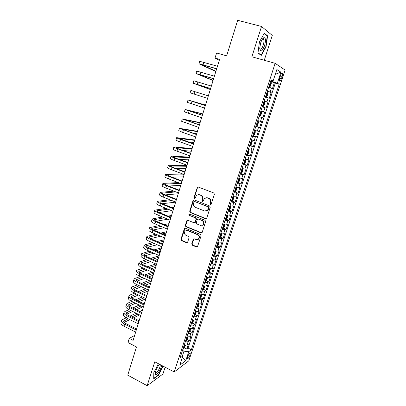 <?xml version="1.0" encoding="UTF-8"?>
<svg xmlns="http://www.w3.org/2000/svg" width="406" height="406" viewBox="0 0 406 406"><rect width="100%" height="100%" fill="white"/><g stroke="black" fill="none" stroke-linecap="round" stroke-linejoin="round"><path stroke-width="0.61" d="M210.409 204.573L211.227 204.162L214.404 194.261L213.83 192.987L198.265 187.029L197.423 187.171L194.043 197.433L194.438 198.311L195.032 198.209L196.56 195.215L199.29 194.743L200.574 195.24C202.183 196.068 202.787 197.412 202.386 199.27L201.985 200.544L202.381 201.427L202.995 201.315L204.477 198.361L207.293 197.849L208.593 198.356C210.222 199.189 210.831 200.539 210.42 202.411L210.014 203.685L210.409 204.573M206.192 197.666L208.973 198.311C210.597 199.143 211.206 200.493 210.795 202.361L210.389 203.634L210.902 204.553M198.113 186.983L197.519 187.602L194.444 197.392L194.91 198.29M198.26 194.56L200.97 195.205C202.574 196.027 203.178 197.367 202.777 199.224L202.371 200.498L202.858 201.406M190.018 355.057L190.236 353.347C189.541 353.083 188.668 354.255 187.608 356.854L187.394 358.559C188.095 358.813 188.968 357.645 190.018 355.057M191.713 243.92L192.266 245.173L196.529 246.99L197.453 246.812L201.092 235.779L200.528 234.516L185.334 228.197L184.471 228.35L180.903 239.322L181.452 240.57L186.527 242.727L187.643 242.189L189.079 237.657L188.526 236.404L185.994 235.338C184.222 234.135 183.954 232.668 185.177 230.943L187.511 230.527L197.504 234.693C199.27 235.866 199.569 237.322 198.407 239.063L195.961 239.535L194.291 238.829L193.388 239.002L191.713 243.92L192.114 243.798L192.667 245.057L197.301 246.934M264.26 60.266L272.279 35.444L261.54 26.471L237.662 20.3L226.649 55.85L216.581 52.978L215.023 58.068L219.57 59.383L133.107 340.375L129.24 338.386L127.971 342.537L136.482 346.947L127.743 375.169L147.155 385.7L162.913 374.038L165.115 367.212M261.54 26.471L251.882 56.789L275.156 63.326L174.22 371.967L154.762 361.807L147.155 385.7M205.588 218.712L206.745 218.144L210.237 207.248L209.669 205.979L194.22 199.904L193.368 200.051L193.083 200.488L189.698 211.277L190.257 212.531L205.588 218.712L206.268 218.697M205.639 221.585L202.183 232.369L201.036 232.922L185.831 226.619L185.278 225.371L186.968 220.402L187.831 220.25L193.982 222.767L195.119 222.204L196.083 219.154L195.525 217.895L189.105 215.292L188.902 214.124L189.506 214.023L205.076 220.321L205.639 221.585M184.481 347.84L186.785 348.993L188.399 344.075L187.009 345.044L188.095 341.74L185.283 341.882M187.156 339.639L189.48 340.791L191.109 335.843L189.729 336.767L190.82 333.443L188.014 333.549M189.846 331.387L192.195 332.534L193.835 327.561L192.464 328.439L193.566 325.094L190.759 325.165M192.551 323.085L194.931 324.232L196.575 319.223L195.22 320.06L196.326 316.69L193.52 316.731M195.271 314.731L197.676 315.873L199.336 310.834L197.991 311.625L199.102 308.235L196.301 308.24M198.006 306.327L200.442 307.464L202.112 302.394L200.777 303.14L201.899 299.729L199.102 299.694M200.762 297.867L203.228 299.004L204.908 293.898L203.584 294.599L204.71 291.168L201.919 291.097M203.533 289.356L206.03 290.488L207.72 285.352L206.405 286.002L207.542 282.551L204.751 282.444M206.319 280.79L208.846 281.916L210.547 276.75L209.247 277.354L210.389 273.877L207.603 273.735M209.12 272.167L211.683 273.294L213.394 268.097L212.11 268.65L213.257 265.154L210.475 264.971M211.942 263.494L214.541 264.616L216.261 259.383L214.987 259.891L216.144 256.369L213.363 256.145M214.779 254.76L217.413 255.881L219.144 250.614L217.885 251.07L219.047 247.528L216.271 247.269M217.631 245.975L220.306 247.092L222.046 241.793L220.798 242.199L221.97 238.632L219.199 238.332M220.504 237.129L223.214 238.246L224.97 232.912L223.736 233.267L224.914 229.679L222.143 229.339M223.391 228.228L226.142 229.344L227.908 223.975L226.685 224.279L227.873 220.666L225.107 220.285M226.299 219.27L229.091 220.382L230.867 214.977L229.659 215.231L230.857 211.597L228.091 211.176M229.223 210.252L232.059 211.364L233.846 205.923L232.653 206.126L233.856 202.462L231.095 202M232.161 201.178L235.044 202.284L236.845 196.808L235.663 196.956L236.876 193.271L234.12 192.769M235.12 192.043L238.048 193.149L239.86 187.638L238.698 187.729L239.916 184.019L237.165 183.476M238.094 182.847L241.073 183.948L242.9 178.401L241.748 178.442L242.976 174.707L240.23 174.118M240.428 173.509L244.118 174.692L245.955 169.109L244.818 169.094L246.051 165.333L243.311 164.699M243.808 164.171L247.183 165.374L249.035 159.756L247.914 159.68L249.152 155.899L246.417 155.219M246.584 154.711L250.269 155.995L252.131 150.337L251.025 150.205L252.273 146.399L249.543 145.673M249.67 145.287L253.38 146.551L255.252 140.857L254.156 140.669L255.42 136.832L252.689 136.066M252.776 135.802L256.506 137.045L258.389 131.311L257.313 131.067L258.581 127.205L255.861 126.393M255.907 126.251L259.652 127.479L261.55 121.704L260.49 121.399L261.763 117.512L259.048 116.654L262.819 117.847L264.732 112.036L260.951 110.843M260.972 110.777L263.687 111.665L264.971 107.757L266.011 108.148L267.935 102.297L264.133 101.124M264.199 100.932L266.904 101.87L268.199 97.932L269.224 98.384L271.162 92.492L267.442 91.015M267.336 91.34L271.162 92.492M280.571 75.455L279.846 77.658C279.369 79.195 279.242 80.312 279.47 81.007C279.978 81.601 280.647 80.814 281.465 78.637L282.185 76.46C282.662 74.922 282.789 73.796 282.566 73.085C282.058 72.486 281.394 73.273 280.571 75.455M275.156 63.326L285.108 70.06L188.815 360.812L174.22 371.967M186.785 348.993L188.054 348.089L191.378 349.754L279.196 84.265L277.339 83.225L270.726 80.997M191.378 349.754L188.744 351.672L185.765 360.695L179.792 365.207L182.822 355.976L179.995 358.031L271.137 79.749L273.142 80.875L276.862 69.543L280.977 72.197L277.339 83.225M188.054 348.089L275.309 83.123L274.405 82.621L272.456 88.554L268.752 87.031M266.904 101.87L267.935 102.297M263.687 111.665L264.732 112.036M262.819 117.847L261.763 117.512M259.652 127.479L258.581 127.205M256.506 137.045L255.42 136.832M253.38 146.551L252.273 146.399M250.269 155.995L249.152 155.899M247.183 165.374L246.051 165.333M244.118 174.692L242.976 174.707M241.073 183.948L239.916 184.019M238.048 193.149L236.876 193.271M235.044 202.284L233.856 202.462M232.059 211.364L230.857 211.597M229.091 220.382L227.873 220.666M226.142 229.344L224.914 229.679M223.214 238.246L221.97 238.632M220.306 247.092L219.047 247.528M217.413 255.881L216.144 256.369M214.541 264.616L213.257 265.154M211.683 273.294L210.389 273.877M208.846 281.916L207.542 282.551M206.03 290.488L204.71 291.168M203.228 299.004L201.899 299.729M200.442 307.464L199.102 308.235M197.676 315.873L196.326 316.69M194.931 324.232L193.566 325.094M192.195 332.534L190.82 333.443M189.48 340.791L188.095 341.74M182.563 355.544L183.999 351.165L182.492 350.408M272.492 81.515L272.725 80.799M134.614 335.473L129.24 338.386M215.023 58.068L219.296 60.271M270.563 81.494L274.405 82.621M275.309 83.123L279.196 84.265M270.898 80.469L273.142 80.875M268.199 97.932L265.494 96.973M264.971 107.757L262.261 106.844M257.769 120.557L260.49 121.399M254.587 130.27L257.313 131.067M251.431 139.918L254.156 140.669M248.289 149.499L251.025 150.205M245.173 159.02L247.914 159.68M242.077 168.475L244.818 169.094M239.002 177.869L241.748 178.442M235.942 187.202L238.698 187.729M232.907 196.468L235.663 196.956M229.892 205.68L232.653 206.126M225.335 219.585L225.995 219.6L226.969 218.545L227.857 215.835L227.482 215.063L226.893 214.835L229.659 215.231M223.919 223.914L226.685 224.279M220.96 232.942L223.736 233.267M218.022 241.915L220.798 242.199M215.104 250.827L217.885 251.07M212.206 259.683L214.987 259.891M209.323 268.483L212.11 268.65M206.461 277.222L209.247 277.354M203.614 285.91L206.405 286.002M200.853 294.558L203.584 294.599M197.981 303.12L200.777 303.14M195.19 311.641L197.991 311.625M192.414 320.111L195.22 320.06M189.658 328.525L192.464 328.439M186.917 336.889L189.729 336.767M182.822 355.976L181.431 353.641M184.197 345.196L187.009 345.044M183.999 351.165L188.744 351.672M275.309 74.283L280.977 72.197M185.765 360.695L182.401 357.25M259.439 41.95L257.967 53.12L261.312 55.358L266.042 46.817L267.584 35.85L264.336 33.221L259.439 41.95M158.416 363.715L153.828 372.637L153.732 378.762L158.467 375.296L163.121 366.171M263.154 38.646L263.225 38.113M266.691 35.616L267.584 35.85M265.737 46.736L266.042 46.817M158.167 375.139L158.467 375.296M194.022 199.853L193.484 200.442L190.104 211.216L190.663 212.465L205.974 218.636M208.699 207.786L208.298 206.903L194.753 201.559L194.154 201.665L193.535 203.299C193.144 205.142 193.738 206.476 195.332 207.309L204.563 210.988L207.451 210.435L208.699 207.786L209.08 207.73L208.679 206.842L208.298 206.903M194.672 201.533L208.679 206.842M206.223 211.105L207.831 210.374L208.648 209.07L208.268 209.131M209.08 207.73L208.648 209.07M187.572 220.189L185.689 225.284L186.242 226.533L201.762 232.892M194.667 222.747L195.514 222.123L196.479 219.078L195.92 217.824L189.105 215.292M189.399 213.987L189.511 215.221M200.422 225.406L202.853 224.939C204.071 223.173 203.782 221.696 201.98 220.519L198.417 219.073L197.275 219.636L196.306 222.691L196.864 223.95L200.422 225.406M201.975 225.467L203.239 224.848C204.457 223.087 204.167 221.615 202.371 220.438L201.98 220.519M198.138 219.007L202.371 220.438M193.951 238.764L192.114 243.798M197.636 239.565L198.798 238.951C199.96 237.211 199.661 235.759 197.9 234.592L197.504 234.693M186.369 230.369L187.917 230.43L197.9 234.592M185.055 228.131L181.315 239.215L181.863 240.459L187.267 242.681M268.868 86.671L269.503 86.859L270.386 86.158L271.365 83.179L271.132 81.885L270.523 81.621M269.503 86.859L268.889 86.605M269.508 84.712L269.797 84.829L270.264 83.687L269.899 83.519M198.925 63.691L199.65 61.296L217.469 66.208M215.83 71.542L198.91 63.742L216.702 68.705M216.657 68.853L201.28 64.503L215.916 71.258M215.87 68.619L216.621 68.974M264.519 45.782C265.905 40.636 265.742 37.91 264.037 37.601C262.839 38.088 261.718 39.874 260.667 42.945L259.728 48.289C260.434 52.613 262.027 51.775 264.519 45.782M259.728 48.446L259.87 48.806C260.83 49.847 261.941 48.649 263.215 45.218C263.986 42.63 264.123 40.712 263.636 39.458L262.834 39.022L262.225 39.407M264.144 33.561L267.25 36.068L265.757 46.695L261.175 54.967L258.003 52.841M260.424 54.759L261.175 54.967M159.604 364.334C157.249 366.994 155.787 369.973 155.224 373.276L155.62 374.697C156.939 375.723 161.268 368.958 161.613 365.385M155.331 372.495L155.605 372.972C156.899 373.972 161.086 366.248 160.055 364.791L159.314 364.629M162.897 366.055L158.315 375.027L153.737 378.377M265.625 96.567L266.255 96.76L267.148 96.029L268.117 93.075L267.879 91.817L267.265 91.573M266.255 96.76L265.641 96.526M266.255 94.644L266.544 94.75L267.016 93.624L266.646 93.456M262.408 106.397L263.032 106.595L263.936 105.834L264.895 102.901L264.641 101.683L264.027 101.459M263.032 106.595L262.413 106.377M263.027 104.509L263.316 104.611L263.788 103.489L263.413 103.332M259.211 116.162L259.835 116.36L260.738 115.573L261.692 112.66L261.434 111.483L260.809 111.28M260.49 113.228L260.2 113.137L260.581 113.289L260.109 114.401L259.815 114.309M256.029 125.88L256.653 126.063L257.566 125.251L258.515 122.353L258.241 121.216L257.617 121.029M258.241 121.216L257.617 121.018M256.628 124.038L256.922 124.124L257.399 123.023L257.013 122.876M195.986 73.461L196.707 71.06L214.404 76.171M213.054 80.555L195.976 73.491L213.642 78.652M213.612 78.749L198.336 74.247L213.114 80.363M193.063 83.159L193.784 80.764L211.359 86.067M210.298 89.513L193.058 83.179L210.602 88.528M210.587 88.579L195.413 83.93L210.328 89.411M190.16 92.801L207.562 98.404L190.16 92.801L190.886 90.401L208.334 95.897M205.517 105.052L187.998 99.977L205.329 105.656M187.998 99.988L187.283 102.358L204.583 108.087M205.34 105.626L190.343 100.724L205.497 105.113M252.867 135.533L253.496 135.695L254.415 134.858L255.359 131.986L255.069 130.889L254.445 130.717M255.069 130.889L254.455 130.681M253.755 133.787L253.471 133.691L253.755 133.787L254.232 132.696L253.841 132.549M202.807 113.863L185.136 109.488L202.345 115.355M185.131 109.513L184.425 111.853L201.604 117.77M202.371 115.279L187.47 110.229L202.761 114.015M249.726 145.125L250.36 145.267L251.284 144.404L252.222 141.547L251.923 140.491L251.294 140.339M251.923 140.491L251.309 140.283M250.989 142.232L250.695 142.156L250.989 142.232M250.319 143.308L250.614 143.384L251.091 142.298M200.112 122.617L182.289 118.938L199.382 124.987M182.279 118.978L181.583 121.287L198.646 127.388M199.422 124.865L184.618 119.674L200.041 122.856M246.604 154.65L247.244 154.777L248.173 153.889L249.101 151.052L248.797 150.032L248.162 149.895M248.797 150.032L248.188 149.819M247.198 152.844L247.487 152.915L247.97 151.839L247.569 151.702M197.438 131.316L179.462 128.326L196.438 134.553M179.447 128.382L178.762 130.661L182.649 132.386L195.707 136.939M196.489 134.386L181.786 129.062L197.336 131.645M193.373 133.305L196.661 133.833M243.504 164.11L244.148 164.222L245.082 163.308L246.011 160.487L245.691 159.507L245.051 159.385M245.691 159.507L245.082 159.294M244.092 162.319L244.387 162.38L244.869 161.314L244.463 161.182M194.773 139.969L176.656 137.649C176.529 137.883 177.813 138.487 180.508 139.456L193.515 144.059M176.635 137.725L175.955 139.974C175.828 140.222 177.107 140.831 179.797 141.806L192.784 146.429M193.581 143.846L178.97 138.385L194.647 140.38M187.79 141.801L193.977 142.552M242.615 168.942L241.098 173.58L242.017 172.667L242.935 169.865L242.605 168.921L241.966 168.82M242.605 168.921L242.001 168.703M241.012 171.728L241.306 171.784L241.793 170.728L241.382 170.601M192.129 148.56L173.864 146.916C173.722 147.2 174.996 147.84 177.676 148.829L190.607 153.504M173.839 147.008L173.169 149.225C173.027 149.525 174.291 150.169 176.97 151.159L189.886 155.853M190.688 153.245L178.716 148.921L176.174 147.647L191.977 149.058M183.167 150.53L191.312 151.22M237.368 182.847L238.017 182.923L238.967 181.964L239.88 179.178L239.54 178.27L238.895 178.183M239.54 178.27L238.941 178.051M237.952 181.076L238.246 181.127L238.733 180.076L238.317 179.959M189.5 157.107L171.093 156.127C170.936 156.462 172.19 157.132 174.854 158.137L187.724 162.882M171.063 156.229L170.403 158.416C170.241 158.766 171.494 159.446 174.154 160.456L187.004 165.217M187.816 162.583L175.91 158.193L173.392 156.848L189.323 157.69M179.092 159.365L188.658 159.837M234.333 192.119L234.983 192.18L235.937 191.196L236.845 188.435L236.505 187.582L235.85 187.491M235.008 192.16L236.505 187.582L235.901 187.339M234.907 190.363L235.206 190.409L235.693 189.363L235.272 189.252M186.887 165.602L168.338 165.272C168.165 165.658 169.409 166.364 172.058 167.384L184.857 172.2M168.302 165.389L167.653 167.551C167.48 167.947 168.713 168.663 171.362 169.688L184.141 174.519M184.963 171.855L173.118 167.404C171.347 166.724 170.52 166.252 170.632 165.993L186.684 166.267M175.356 168.246L186.024 168.404M231.313 201.335L231.968 201.381L232.927 200.371L233.831 197.626L233.47 196.788L232.821 196.737M233.47 196.788L232.877 196.565M231.887 199.59L232.181 199.63L232.674 198.59L232.247 198.488M182.913 174.057L165.602 174.362C165.415 174.798 166.643 175.534 169.277 176.574L182.005 181.457M165.562 174.494L164.917 176.625C164.729 177.072 165.952 177.818 168.581 178.863L181.299 183.761M182.127 181.071L170.342 176.554C168.581 175.864 167.764 175.372 167.886 175.077L184.06 174.793M171.86 177.138L183.405 176.915M228.314 210.491L228.974 210.521L229.938 209.486L230.831 206.761L230.466 205.959L229.811 205.918M230.466 205.959L229.877 205.73M228.882 208.755L229.182 208.791L229.674 207.76L229.243 207.659M178.234 182.578L162.882 183.39C162.684 183.877 163.892 184.649 166.511 185.704L179.178 190.653M162.836 183.537L162.202 185.643C161.999 186.136 163.207 186.917 165.826 187.978L178.473 192.941M179.31 190.226L167.587 185.649C165.836 184.943 165.029 184.431 165.161 184.106L180.157 183.324M168.531 186.019L180.802 185.375M227.482 215.063L226.822 215.043M225.903 217.86L226.69 216.865L226.259 216.774M173.935 191.16L160.177 192.368C159.964 192.896 161.162 193.703 163.765 194.773L176.366 199.793M160.131 192.525L159.507 194.601C159.289 195.144 160.482 195.956 163.085 197.032L175.666 202.066M176.508 199.321L164.851 194.682C163.11 193.966 162.309 193.434 162.451 193.078L175.864 191.921M165.333 194.875L178.214 193.789M222.376 228.619L223.041 228.619L224.016 227.538L224.899 224.848L224.518 224.117L223.853 224.112M224.518 224.117L224.203 223.99M222.94 226.908L223.731 225.914L223.295 225.827M169.926 199.772L157.492 201.285C157.264 201.863 158.447 202.695 161.04 203.787L173.575 208.867M157.442 201.452L156.828 203.502C156.594 204.091 157.772 204.934 160.36 206.03L172.875 211.13M173.727 208.359L162.131 203.66C160.4 202.934 159.609 202.376 159.761 201.99L171.855 200.544M162.227 203.7L175.641 202.147M176.585 199.077L176.037 199.133M219.438 237.596L220.103 237.581L221.087 236.48L221.965 233.805L221.569 233.105L220.905 233.115M219.996 235.896L220.788 234.901L220.346 234.82M194.829 222.737L195.266 222.524M166.145 208.385L154.828 210.141C154.584 210.77 155.752 211.633 158.33 212.739L170.799 217.885M154.772 210.328L154.163 212.348C153.915 212.988 155.082 213.86 157.655 214.972L170.109 220.133M170.967 217.337L159.426 212.582C157.706 211.841 156.924 211.262 157.086 210.846L168.069 209.171M159.208 212.49L171.723 210.658M174.047 207.324L171.885 207.613M218.585 242.052L217.976 242.062M217.21 246.457L218.651 242.067L219.042 242.702L218.174 245.361L217.185 246.483L216.52 246.518M217.073 244.828L217.865 243.833L217.423 243.757M162.542 216.997L152.174 218.946C151.92 219.621 153.072 220.514 155.635 221.64L168.038 226.847M152.118 219.144L151.514 221.138C151.255 221.823 152.407 222.727 154.965 223.853L167.353 229.08M198.448 239.235L198.138 239.291M168.221 226.259L156.741 221.443C155.031 220.697 154.26 220.098 154.427 219.646L164.46 217.794M156.264 221.234L167.845 219.194M169.86 216.885L171.175 216.662M171.525 215.52L167.972 216.104M215.591 250.944L215.063 250.954M215.779 250.984L216.144 251.542L215.276 254.186L214.287 255.328L213.617 255.379M214.165 253.699L214.962 252.705L214.515 252.639M159.081 225.589L149.54 227.695C149.271 228.411 150.413 229.339 152.96 230.481L165.303 235.754M149.479 227.908L148.885 229.872C148.611 230.603 149.748 231.537 152.296 232.679L164.618 237.967M165.496 235.125L154.072 230.248C152.372 229.491 151.605 228.872 151.788 228.39L160.999 226.401M153.387 229.933L164.151 227.725M166.13 225.386L168.642 224.888M169.018 223.665L164.242 224.589M212.612 259.779L212.171 259.789M212.922 259.845L213.262 260.332L212.404 262.956L211.404 264.118L210.729 264.184M211.277 262.515L212.074 261.52L211.622 261.459M155.742 234.16L146.921 236.388C146.642 237.15 147.769 238.109 150.301 239.261L162.578 244.6M146.855 236.612L146.272 238.555C145.987 239.327 147.109 240.291 149.641 241.453L161.903 246.802M162.786 243.93L151.418 239.002C149.728 238.231 148.977 237.591 149.159 237.084L157.655 234.983M150.56 238.586L160.598 236.246M162.557 233.871L166.13 233.064M166.526 231.77L160.674 233.069M209.648 268.559L209.298 268.564M210.09 268.65L210.399 269.061L209.547 271.67L208.542 272.852L207.867 272.928M208.41 271.274L209.207 270.279L208.75 270.223M152.509 242.702L144.323 245.026C144.023 245.833 145.14 246.823 147.662 247.99L159.873 253.39M144.252 245.265L143.673 247.178C143.374 248 144.485 248.995 147.002 250.167L159.203 255.577M160.091 252.684L148.784 247.696C147.099 246.919 146.358 246.259 146.551 245.716L154.412 243.534M147.779 247.188L157.173 244.737M161.837 243.524L163.004 243.219M159.111 242.341L163.628 241.194M164.049 239.824L157.234 241.524M206.7 277.283L206.441 277.283M207.278 277.394L207.557 277.734L206.705 280.323L205.7 281.531L205.02 281.622M205.558 279.978L206.36 278.983L205.898 278.932M149.357 251.212L141.735 253.613C141.425 254.466 142.526 255.481 145.033 256.668L157.188 262.124M141.658 253.862L141.095 255.75C140.78 256.612 141.877 257.637 144.379 258.825L156.518 264.296M157.416 261.383L146.165 256.338C144.49 255.547 143.754 254.872 143.963 254.298L151.255 252.055M145.033 255.744L153.854 253.207M158.345 251.913L160.522 251.289M155.777 250.781L161.141 249.274M161.583 247.833L153.899 249.954M204.492 286.088L204.731 286.352L203.883 288.925L202.873 290.153L202.193 290.26M202.726 288.625L203.528 287.631L203.066 287.59M146.282 259.683L139.167 262.144C138.847 263.042 139.933 264.088 142.425 265.285L154.513 270.802M139.085 262.408L138.527 264.27C138.202 265.174 139.283 266.229 141.775 267.432L153.849 272.964M154.757 270.02L143.562 264.925C141.897 264.128 141.171 263.428 141.384 262.829L148.175 260.535M142.328 264.25L150.626 261.642M154.96 260.282L158.051 259.307M152.539 259.195L158.67 257.308M159.132 255.79L150.667 258.353M201.731 294.72L201.082 297.476L200.062 298.725L199.382 298.841M199.914 297.217L200.716 296.223L200.249 296.187M143.272 268.117L137.472 270.02L136.614 270.624C136.279 271.563 137.355 272.639 139.831 273.852L151.864 279.424M136.533 270.898L135.98 272.736C135.64 273.685 136.71 274.766 139.187 275.984L151.199 281.571M152.113 278.607L140.978 273.456C139.319 272.649 138.603 271.934 138.827 271.304L145.16 268.98M139.654 272.705L147.48 270.046M151.671 268.62L155.6 267.285M149.378 267.574L156.208 265.296M155.838 263.991L147.515 266.722M198.996 303.302L198.295 305.972L197.275 307.235L196.585 307.372M197.118 305.754L197.92 304.764L197.453 304.733M140.319 276.511L134.944 278.409L134.076 279.049C133.731 280.033 134.787 281.135 137.258 282.363L149.225 287.996M133.99 279.338L133.442 281.15C133.092 282.14 134.153 283.251 136.614 284.484L148.571 290.128M149.489 287.143L138.405 281.937C136.761 281.119 136.051 280.384 136.279 279.729L142.201 277.384M137.01 281.109L144.404 278.409M148.469 276.922L153.158 275.212M146.292 275.918L153.767 273.238M152.331 272.264L144.434 275.055M196.291 311.828L195.525 314.411L194.499 315.701L193.809 315.848M194.337 314.239L195.144 313.249L194.672 313.224M137.421 284.865L132.432 286.753L131.554 287.428C131.194 288.448 132.244 289.579 134.696 290.823L146.607 296.507M131.463 287.727L130.925 289.514C130.565 290.544 131.61 291.686 134.061 292.929L145.952 298.628M146.876 295.624L135.853 290.366C134.213 289.539 133.513 288.783 133.752 288.098L139.294 285.748M134.391 289.463L141.389 286.737M145.343 285.195L150.733 283.099M143.272 284.225L150.743 281.358M148.926 280.516L141.42 283.352M193.596 320.293L192.774 322.8L191.744 324.105L191.053 324.267M191.576 322.674L192.383 321.679L191.906 321.664M134.574 293.173L129.935 295.04L129.047 295.751C128.677 296.811 129.712 297.974 132.153 299.227L144.003 304.972M128.956 296.06L128.423 297.821C128.047 298.897 129.083 300.064 131.519 301.323L143.354 307.078M144.282 304.048L133.315 298.74C131.686 297.908 130.996 297.131 131.239 296.421L136.436 294.071M131.798 297.765L138.431 295.025M142.283 293.431L148.322 290.935M140.309 292.493L147.429 289.59M145.617 288.732L138.461 291.609M190.84 328.703L190.038 331.139L189.008 332.463L188.313 332.636M188.831 331.052L189.643 330.058L189.16 330.048M131.762 301.44L127.448 303.277L126.555 304.023C126.175 305.129 127.195 306.312 129.626 307.586L141.415 313.381M126.459 304.348L125.936 306.083C125.55 307.195 126.57 308.393 128.996 309.666L140.77 315.477M141.709 312.427L130.793 307.068C129.169 306.22 128.489 305.429 128.743 304.688L133.625 302.348M129.23 306.022L135.528 303.272M139.283 301.628L145.921 298.73M137.401 300.719L144.196 297.786M147.094 294.918L146.201 295.299M142.389 296.923L135.558 299.826M188.1 337.056L187.323 339.421L186.283 340.766L185.588 340.954M186.105 339.375L186.917 338.381L186.43 338.381M129.626 307.586L128.996 309.666L124.982 311.463L124.079 312.244C123.683 313.391 124.693 314.604 127.114 315.888L138.842 321.74M123.982 312.579L123.465 314.29C123.064 315.447 124.074 316.67 126.484 317.954L138.202 323.821M139.146 320.75L128.286 315.34C126.672 314.483 125.997 313.676 126.261 312.909L130.849 310.58M126.687 314.229L132.666 311.478M136.34 309.788L142.805 306.814M134.533 308.905L141.034 305.951M144.729 302.607L142.953 303.404M139.233 305.073L132.701 308.002M185.375 345.364L184.623 347.653L183.578 349.018L182.883 349.216M183.395 347.653L184.207 346.658L183.72 346.663M126.266 317.842L122.531 319.603L121.622 320.415C121.211 321.603 122.211 322.841 124.612 324.14L136.284 330.042M121.516 320.765L121.008 322.45C120.597 323.648 121.592 324.891 123.992 326.196L135.65 332.113M136.604 329.017L125.794 323.562C124.19 322.699 123.52 321.872 123.794 321.08L128.108 318.766M124.16 322.384L129.849 319.639M133.442 317.908L139.639 314.919M131.717 317.045L137.939 314.082M142.374 310.255L139.781 311.478M136.142 313.193L129.89 316.137M270.147 92.005L271.452 88.036M280.409 75.947L282.185 76.46M279.698 78.125L281.465 78.637M210.795 202.361L210.42 202.411M208.973 198.311L208.593 198.356M207.674 197.808L207.293 197.849M202.371 200.498L201.985 200.544M202.777 199.224L202.386 199.27M200.97 195.205L200.574 195.24M199.686 194.707L199.29 194.743M194.444 197.392L194.043 197.433M197.519 187.602L197.123 187.628M210.389 203.634L210.014 203.685M190.663 212.465L190.257 212.531M190.104 211.216L189.698 211.277M193.484 200.442L193.083 200.488M195.149 201.508L194.753 201.559M201.427 232.826L201.036 232.922M186.242 226.533L185.831 226.619M185.689 225.284L185.278 225.371M187.12 220.732L186.709 220.813M195.514 222.123L195.119 222.204M196.479 219.078L196.083 219.154M195.92 217.824L195.525 217.895M198.808 218.991L198.417 219.073M193.555 239.266L193.16 239.378M187.917 230.43L187.511 230.527M186.933 242.615L186.527 242.727M181.863 240.459L181.452 240.57M181.315 239.215L180.903 239.322M184.628 228.654L184.217 228.751M196.925 246.868L196.529 246.99M192.667 245.057L192.266 245.173M269.523 86.843L271.137 81.916M269.894 83.545L270.188 83.631M203.888 62.214L203.137 64.691M266.28 96.74L267.884 91.852M266.64 93.476L266.935 93.563M263.058 106.575L264.651 101.713M263.408 103.342L263.702 103.428M259.855 116.339L261.439 111.513M256.678 126.043L258.246 121.247M256.633 124.033L256.922 124.124M200.899 72.095L200.153 74.557M197.925 81.916L197.189 84.357M194.976 91.665L194.241 94.09M192.043 101.348L191.312 103.763M253.517 135.675L255.08 130.915M189.13 110.97L188.404 113.365M250.38 145.246L251.933 140.517M250.324 143.282L250.614 143.384M186.237 120.531L185.517 122.911M247.264 154.752L248.807 150.058M247.203 152.813L247.487 152.915M183.365 130.027L182.649 132.386M244.168 164.197L245.701 159.533M244.107 162.278L244.387 162.38M180.508 139.456L179.797 141.806M179.437 138.38L179.34 138.7M241.027 171.682L241.306 171.784M177.676 148.829L176.97 151.159M176.646 147.617L176.529 147.997M238.043 182.898L239.55 178.295M237.967 181.025L238.246 181.127M174.854 158.137L174.154 160.456M173.875 156.787L173.738 157.239M234.927 190.307L235.206 190.409M172.058 167.384L171.362 169.688M171.119 165.907L170.962 166.419M231.993 201.356L233.48 196.808M231.907 199.524L232.181 199.63M169.277 176.574L168.581 178.863M168.383 174.961L168.206 175.539M228.999 210.496L230.476 205.979M228.908 208.684L229.182 208.791M166.511 185.704L165.826 187.978M165.663 183.964L165.47 184.603M226.02 219.57L227.492 215.084M225.929 217.783L226.203 217.89M163.765 194.773L163.085 197.032M162.958 192.906L162.745 193.606M223.067 228.593L224.528 224.132M222.965 226.822L223.239 226.934M161.04 203.787L160.36 206.03M160.274 201.792L160.045 202.553M220.128 237.551L221.58 233.125M220.027 235.805L220.296 235.916M158.33 212.739L157.655 214.972M157.604 210.623L157.355 211.445M217.103 244.727L217.372 244.838M155.635 221.64L154.965 223.853M154.955 219.397L154.686 220.275M214.312 255.303L215.728 250.974M214.201 253.593L214.469 253.704M152.96 230.481L152.296 232.679M152.321 228.116L152.037 229.055M211.43 264.093L212.83 259.825M211.313 262.403L211.582 262.515M150.301 239.261L149.641 241.453M149.702 236.779L149.398 237.779M208.567 272.822L209.948 268.62M208.445 271.152L208.714 271.269M147.662 247.99L147.002 250.167M147.099 245.391L146.779 246.442M205.725 281.5L207.08 277.359M205.598 279.851L205.862 279.967M145.033 256.668L144.379 258.825M144.516 253.948L144.181 255.059M202.898 290.123L204.233 286.042M202.772 288.493L203.03 288.61M142.425 265.285L141.775 267.432M141.943 262.454L141.592 263.616M200.092 298.694L201.406 294.67M199.955 297.08L200.219 297.202M139.831 273.852L139.187 275.984M139.39 270.903L139.019 272.127M197.301 307.205L198.595 303.246M197.164 305.611L197.423 305.733M137.258 282.363L136.614 284.484M136.852 279.303L136.467 280.576M194.525 315.665L195.804 311.762M194.388 314.092L194.641 314.214M134.696 290.823L134.061 292.929M134.33 287.651L133.929 288.981M191.769 324.074L193.033 320.227M191.627 322.516L191.881 322.643M132.153 299.227L131.519 301.323M131.823 295.949L131.407 297.329M189.034 332.428L190.272 328.642M188.881 330.89L189.14 331.017M129.331 304.195L128.895 305.627M186.308 340.73L187.531 337M186.161 339.213L186.415 339.335M127.114 315.888L126.484 317.954M126.855 312.392L126.403 313.879M183.608 348.982L184.811 345.308M183.451 347.48L183.705 347.607M124.612 324.14L123.992 326.196M124.393 320.542L123.926 322.075M189.952 353.205L190.236 353.347M281.997 72.923L282.566 73.085M197.818 187.146L197.423 187.171M193.769 200.006L193.368 200.051M207.831 210.374L207.451 210.435M187.379 220.321L186.968 220.402M189.308 214.058L188.902 214.124M203.239 224.848L202.853 224.939M193.784 238.89L193.388 239.002M198.798 238.951L198.407 239.063M184.882 228.258L184.471 228.35M269.883 83.575L270.264 83.687M262.834 39.022L264.037 37.601M262.403 39.128L263.636 39.458M159.594 364.547L160.055 364.791M266.63 93.507L267.016 93.624M263.398 103.368L263.788 103.489M260.19 113.167L260.581 113.289M257.003 122.896L257.399 123.023M253.836 132.564L254.232 132.696M247.614 151.712L247.97 151.839M244.579 161.207L244.869 161.314M241.54 170.637L241.793 170.728"/></g></svg>
